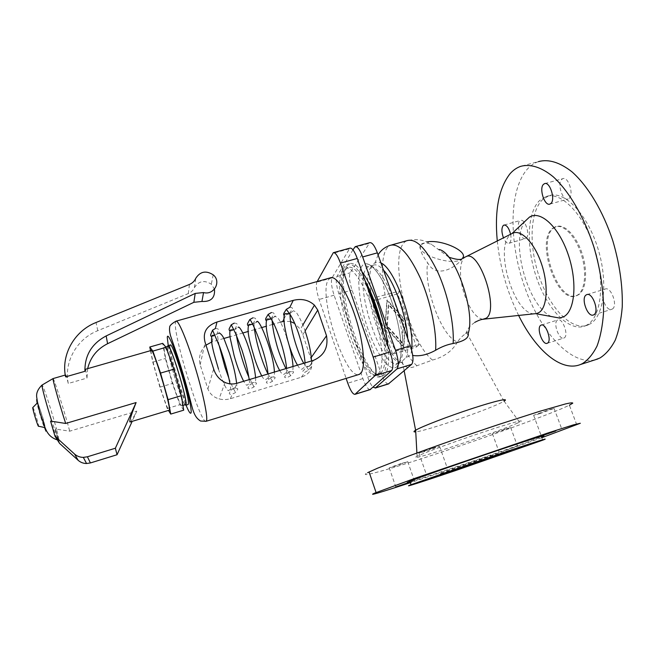 <?xml version="1.0" encoding="UTF-8"?>
<svg xmlns="http://www.w3.org/2000/svg" width="655" height="655" viewBox="0 0 655 655"><rect width="100%" height="100%" fill="white"/><g stroke="black" fill="none" stroke-linecap="round" stroke-linejoin="round"><path stroke-width="0.49" stroke-dasharray="3.27 2.46" d="M376.764 297.034C380.784 317.462 387.138 335.507 395.825 351.17L419.216 344.53C410.431 328.957 404.061 311.084 400.123 290.918L376.764 297.034L373.882 300.719L397.642 293.849L416.531 346.945L392.673 354.191L373.882 300.719M392.673 354.191L395.825 351.17M468.235 333.321C468.169 331.815 467.67 331.667 466.737 332.871L465.623 333.796C463.159 335.18 460.457 337.865 457.517 341.844C442.191 337.89 423.539 287.897 427.625 262.753C436.86 280.094 457.378 265.971 462.037 258.971L462.798 258.013M553.254 228.341L556.193 226.573C564.225 223.511 576.13 235.358 581.984 253.108C587.936 270.81 586.258 289.747 578.774 294.611L576.965 295.552C558.338 303.928 536.47 241.433 553.254 228.341M552.28 228.62L555.219 226.851C563.234 223.789 575.123 235.653 580.985 253.403C586.929 271.113 585.267 290.05 577.8 294.906L575.999 295.847C557.397 304.207 535.528 241.695 552.28 228.62M587.15 324.88L584.735 326.067C569.056 331.97 547.94 309.872 537.125 279.366C526.161 248.933 526.538 213.587 539.384 200.692L545.746 196.623C560.574 190.924 583.237 213.342 594.241 247.549C605.4 281.675 601.372 316.979 587.15 324.88M590.081 323.971L587.65 325.15C571.889 331.086 550.708 309.037 539.892 278.547C528.921 248.147 529.363 212.801 542.291 199.89L548.702 195.804C563.611 190.089 586.348 212.466 597.344 246.64C608.503 280.741 604.385 316.037 590.081 323.971M518.637 315.448C507.158 291.95 500.035 267.125 497.276 240.958M594.912 359.882C570.3 365.515 539.933 330.914 524.475 286.415C508.853 241.957 508.73 190.294 527.275 169.211C530.542 165.584 534.275 163.046 538.467 161.605L520.725 166.329M551.436 316.561C527.586 306.466 509.459 240.254 525.449 220.891M533.931 313.819C513.954 313.851 494.222 248.556 510.114 235.006L512.087 233.516M457.517 341.844C452.458 350.916 444.115 356.983 432.488 360.062L416.916 365.744C409.825 368.986 404.88 367.995 402.088 362.788L401.04 362.1L406.026 357.646L410.865 354.994L412.732 355.444M416.531 346.945L419.216 344.53M383.47 333.051C387.703 355.927 387.302 370.132 382.266 375.659L380.94 376.535C364.106 385.492 331.127 285.768 344.374 266.929L347.15 264.342C351.874 262.721 357.892 268.263 365.187 280.987M387.85 345.529C389.52 361.282 388.382 371.098 384.428 374.988L383.093 375.872C366.12 384.87 333.141 285.195 346.52 266.331L349.32 263.736C352.668 262.45 356.869 265.111 361.928 271.71M517.606 423.065C507.232 427.658 477.241 438.514 451.876 446.906C426.421 455.356 409.391 460.064 417.055 456.322L417.079 456.314C424.113 452.826 454.881 441.519 482.776 432.243C510.753 422.917 526.947 418.578 519.546 422.164L517.606 423.065M519.546 422.164L504.08 401.171L502.491 402.055C488.655 409.555 425.922 431.08 415.72 431.85M576.777 424.833L569.383 405.199L563.513 407.877C540.768 417.644 485.077 437.696 438.08 453.285C391.035 468.906 355.796 478.961 367.611 472.681M542.708 440.185L541.472 436.86L538.541 438.007C515.428 446.89 424.948 477.749 409.727 481.941M441.142 473.295L486.509 457.444L510.04 450.083C495.426 455.667 427.527 478.576 440.954 473.368L441.142 473.295M397.642 293.849L400.123 290.918M612.269 309.054C618.255 306.131 611.099 286.161 605.13 289.06L604.59 289.338C598.776 292.539 605.867 312.091 611.835 309.266L612.269 309.054M564.201 337.906C569.039 335.589 562.629 317.552 557.831 319.951L557.446 320.148C552.738 322.694 559.092 340.387 563.889 338.054L564.201 337.906M510.622 234.253C511.383 238.395 511.072 241.261 509.696 242.841L509.009 243.275C507.068 243.652 505.218 241.851 503.458 237.855M526.268 238.117C530.378 234.965 524.958 218.32 520.52 220.432L519.742 220.931C515.747 224.305 521.126 240.622 525.556 238.559L526.268 238.117M569.154 198.399C574.165 194.478 568.294 176.179 562.833 178.676L561.736 179.38C556.865 183.556 562.702 201.453 568.155 199.014L569.154 198.399M432.292 448.217L418.897 453.121L426.225 451.189L439.579 446.301L432.292 448.217M539.72 413.698L554.081 408.425L548.038 410.014L533.629 415.303L539.72 413.698M504.931 450.411L517.458 446.022L504.931 450.411M504.882 429.131L492.421 433.675L510.687 427.535L504.882 429.131M400.909 463.576L389.226 467.826L396.111 465.926L407.762 461.685L400.909 463.576M410.112 482.014L414.386 480.729L409.874 482.367M541.783 437.704C503.67 451.262 447.201 470.577 410.022 482.776M448.732 257.161L431.702 244.528C426.782 242.571 423.294 242.514 421.239 244.348L420.878 244.741C419.192 248.564 421.435 254.574 427.625 262.753M462.561 258.095L462.135 258.602C454.537 267.469 412.912 253.542 420.887 244.733L426.888 241.973M388.366 383.961C386.065 383.781 383.584 380.129 380.94 373.014L352.046 290.091C349.451 281.945 348.828 276.189 350.196 272.808L369.764 242.669M380.752 325.306C386.344 350.54 386.507 366.333 381.235 372.679L379.933 373.546C364.024 382.094 332.748 287.43 345.373 269.803L347.969 267.404C353.25 265.791 359.882 272.857 367.864 288.618M352.947 249.833L336.875 276.549C335.622 279.906 336.285 285.67 338.889 293.841L367.701 377.084C369.404 381.873 371.18 385.238 373.039 387.187M401.941 342.942L386.99 326.231L388.448 304.78L403.333 321.384L402.285 342.614L403.668 321.024L388.767 304.403L387.31 325.879L402.285 342.614M403.562 347.518L405.273 320.811L386.851 300.268L385.034 326.812L403.562 347.518L403.906 347.199L385.345 326.46L387.171 299.884L405.609 320.451L403.906 347.199M378.287 373.587C384.444 368.315 382.757 340.584 373.907 312.746C365.122 284.868 351.792 265.054 345.021 268.231L342.45 270.621C330.005 288.208 361.265 382.938 377.01 374.447L378.287 373.587M370.075 389.643C367.905 389.422 365.498 385.729 362.87 378.565L334.091 295.209C331.487 287.029 330.8 281.265 332.019 277.908L349.909 248.13M317.2 281.527L316.848 282.174C315.743 285.506 316.496 291.279 319.1 299.491L346.135 378.41M330.398 277.826L328.278 279.873C318.027 294.832 344.784 378.557 358.694 374.562M206.071 345.111C200.332 350.54 198.359 357.09 200.152 364.761L207.881 388.931C209.927 394.015 213.653 397.331 219.073 398.879C222.798 399.861 226.565 399.812 230.364 398.707L301.398 377.206C309.561 374.111 312.967 368.683 311.6 360.921M311.477 360.389L302.823 334.721L300.391 329.244L294.758 323.48M290.55 321.54L284.016 321.212M280.496 322.162L273.937 324.053M272.48 324.471L266.176 326.288M261.763 327.557L255.188 329.457M254.5 329.653L248.188 331.471M242.858 333.002L230.036 336.695M223.789 338.496L211.729 341.976M170.218 345.038L169.956 345.856C168.916 352.742 185.111 405.535 187.969 404.561M167.614 346.413L167.606 346.528C166.714 352.816 181.001 400.573 185.037 404.806M185.447 404.684C182.72 405.625 166.837 353.806 167.786 347.101L168.032 346.298M215.364 328.523C218.467 328.589 219.294 329.522 217.853 331.34L217.116 333.493C217.042 334.197 215.831 335.041 213.481 336.023L211.524 336.4M289.011 313.909L284.123 315.432M234.228 323.144C237.216 323.234 237.945 324.2 236.406 326.034L235.587 328.106C235.497 328.851 234.236 329.735 231.804 330.775L229.946 330.947M252.92 317.814C255.81 317.929 256.441 318.919 254.803 320.778L252.527 324.29M252.363 324.413L248.155 325.731M271.448 312.533C274.24 312.672 274.773 313.68 273.045 315.563L271.014 318.756M270.499 319.173L266.217 320.557M229.946 392.001C228.603 393.851 229.389 394.58 232.288 394.171L235.423 392.591L236.971 390.265C238.535 388.767 237.798 388.128 234.76 388.358L230.961 390.061L229.946 392.001M309.578 365.867C306.818 366.996 305.32 367.897 305.066 368.56L303.904 370.108C302.02 371.672 302.381 372.384 304.984 372.236L308.726 369.96L310.462 367.766C312.476 365.695 312.189 365.056 309.578 365.867L313.573 360.332M248.753 386.712C247.164 388.21 247.811 388.841 250.701 388.611L253.993 386.933L255.614 384.649C257.284 383.126 256.645 382.463 253.714 382.659L249.809 384.927L248.753 386.712M267.297 381.128C265.611 382.651 266.159 383.306 268.951 383.11L272.415 381.308L274.101 379.081C275.861 377.534 275.329 376.846 272.505 377.01L268.419 379.409L267.297 381.128M285.678 375.593C283.893 377.141 284.352 377.82 287.046 377.648L290.705 375.716L292.425 373.563C294.283 371.991 293.849 371.279 291.123 371.418C288.495 372.482 287.062 373.325 286.841 373.948L285.678 375.593M289.813 307.293C292.777 307.359 293.244 308.505 291.213 310.724L289.477 313.532M182.172 405.289C183.834 400.721 166.288 343.548 164.405 347.338L164.176 348.132C163.332 355.051 179.92 408.736 181.992 405.723L182.172 405.289M183.711 410.169L179.896 404.684L172.396 383.486L165.371 358.506L162.669 343.351M150.503 350.679L152.771 362.149L159.894 387.171L167.246 408.483L168.466 410.431M167.246 408.483L179.896 404.684M159.894 387.171L172.396 383.486M152.771 362.149L165.371 358.506M151.264 350.458L151.1 351.252C150.707 357.982 166.902 411.021 169.129 410.235M130.198 421.951C131.221 421.247 133.423 417.636 136.805 411.127L69.717 431.186L56.51 429.189C58.59 437.09 59.269 440.684 58.557 439.972L51.802 421.361M53.088 378.533L53.489 379.18C55.609 383.404 65.647 415.622 69.717 431.186M65.263 375.053L66.27 375.528L68.276 383.47L86.992 378.074L85.584 369.24M59.556 443.361L55.315 428.927C57.443 437.016 58.148 440.717 57.419 440.013L50.55 421.083M55.315 428.927L56.51 429.189C52.564 414.156 44.515 388.98 42.534 385.558L42.133 385.009M136.805 411.127L132.171 421.361M37.597 402.972C39.234 405.322 46.652 430.712 44.81 427.674L44.728 427.543C43.32 425.423 37.081 404.7 37.327 402.972L37.597 402.972M32.881 407.459L32.971 407.574C34.265 409.293 39.898 428.624 38.416 426.29M68.276 383.47C63.715 361.969 76.881 338.881 97.759 330.685L188.28 293.596C191.154 292.367 193.192 290.378 194.412 287.627C198.702 280.938 204.344 279.8 211.328 284.221L214.472 289.142M87.655 368.642L86.992 378.074M65.844 374.881L65.582 376.862M482.833 319.304C476.472 318.109 470.626 310.658 465.296 296.961C459.507 281.535 458.778 263.228 464.059 258.029L465.459 256.94M385.165 295.233C380.211 270.056 382.061 248.335 390.552 245.24L391.78 244.896M432.488 360.062C406.608 339.773 386.425 247.123 407.492 240.549C416.891 238.592 424.964 239.918 431.702 244.528M416.916 365.744C412.683 362.109 408.442 356.549 404.2 349.082M401.04 362.1C384.501 364.786 358.457 282.714 370.845 267.33L373.407 265.144C376.166 264.088 379.532 265.742 383.494 270.114M402.088 362.788C382.766 357.818 359.014 270.638 375.078 262.721C376.74 261.722 378.705 261.812 380.964 262.982M411.627 349.983L410.865 354.994M407.77 338.553C408.352 347.117 407.762 353.479 406.026 357.646M399.067 362.346L397.741 363.214C382.152 371.442 353.373 284.769 366.096 268.665L368.609 266.487C375.331 263.449 387.948 281.331 395.956 306.606C404.045 331.831 405.183 357.253 399.067 362.346M368.028 329.342C359.096 304.182 355.894 274.83 361.781 266.372C367.381 257.178 381.636 272.857 391.698 301.39C401.851 329.817 404.037 360.987 397.004 366.62C390.241 373.039 376.715 354.756 368.028 329.342M367.701 377.084L380.94 373.014M354.371 247.451L368.871 243.464M338.889 293.841L352.046 290.091M336.875 276.549L350.196 272.808M362.87 378.565L347.78 383.208M334.091 295.209L319.1 299.491M332.019 277.908L316.848 282.174M349.082 248.908L332.543 253.46M176.293 321.089L175.401 322.849C173.46 335.876 200.045 422.254 205.776 421.37M168.253 345.603C170.259 355.796 173.534 368.143 178.062 382.643L186.02 405.15M212.015 341.885L213.481 336.023M200.152 364.761L205.13 342.467M283.91 319.132L285.834 315.276M234.76 388.358L236.913 383.29M207.881 388.931L213.661 368.986M230.364 398.707L232.288 394.171M301.398 377.206L304.984 372.236M310.757 358.195L311.289 357.433M302.823 334.721L305.099 330.955M37.122 400.623L42.919 417.988L45.883 429.402M45.801 431.088C43.852 428.673 33.978 394.818 36.606 399.591M194.412 287.627L195.771 278.301M97.759 330.685L96.056 322.497M188.28 293.596L189.459 284.442M465.623 333.796L467.973 328.949C469.954 326.804 467.678 327.713 474.883 322.309M556.193 226.573L555.219 226.851M587.65 325.15L584.735 326.067M378.074 254.844L375.078 262.721C375.733 263.195 375.176 264.006 373.407 265.144L368.609 266.487C365.515 266.167 364.63 265.373 365.957 264.112C372.417 262.483 384.641 280.045 392.722 304.411C397.372 318.805 400.148 332.175 401.065 344.514C401.638 352.496 400.369 363.214 396.897 366.251L396.742 366.325C395.194 365.646 395.53 364.614 397.741 363.214L401.4 362.092M383.093 375.872L380.94 376.535M511.154 449.649L511.473 450.534M466.737 332.871L504.031 401.196M587.068 294.545L605.13 289.06M541.39 325.019L557.831 319.951M504.162 225.009L520.52 220.432M544.854 183.572L562.833 178.676M418.897 453.121L426.43 474.613M554.081 408.425L561.777 429M492.421 433.675L499.151 452.22M389.226 467.826L395.825 486.984M345.021 268.231L347.969 267.404M218.492 369.109C221.03 376.936 223.429 383.011 225.705 387.342C227.49 390.249 228.529 391.248 228.824 390.331L232.058 388.358L235.816 387.858C236.643 387.473 236.93 385.975 236.66 383.363M225.066 382.438L219.073 398.879M233.778 329.743L238.101 327.32M255.614 377.689C255.851 380.219 255.548 381.783 254.689 382.381L250.669 382.766L247.279 384.968C246.878 385.869 245.666 384.641 243.644 381.276M267.993 373.98L272.415 381.308M261.746 375.855C263.244 378.59 264.53 379.867 265.602 379.663L269.115 377.223L273.381 376.977C274.199 376.748 274.543 375.11 274.396 372.065M286.669 337.112C283.05 327.074 280.135 320.704 277.933 318.027L275.198 316.242M274.756 316.529L271.203 319.059M305.066 362.878L305.066 368.56M302.872 324.986L300.391 329.244M164.405 347.338L165.772 346.945M57.419 440.013L58.557 439.972L57.304 439.857M213.211 274.83L211.328 284.221M593.446 314.957L611.835 309.266M548.702 195.804L545.746 196.623M249.211 379.605L249.809 384.927M547.212 343.277L563.889 338.054M181.992 405.723L182.941 405.437M349.32 263.736L347.15 264.342M305.336 331.643C302.332 321.924 296.723 312.353 295.757 311.911L293.44 310.748M293.113 310.953L289.649 313.77M402.35 361.355L404.151 370.746M407.762 461.685L414.386 480.729M228.898 378.295C233.065 388.865 234.899 390.83 235.423 392.591M533.629 415.303L541.317 436.033M509.009 243.275L525.556 238.559M377.01 374.447L379.933 373.546M293.022 366.489C293.121 369.436 292.744 371.164 291.893 371.663L287.398 371.729L283.795 374.423C282.657 374.644 281.29 373.325 279.693 370.476M440.954 473.368L441.355 474.498M576.965 295.552L575.999 295.847M416.899 453.031L417.079 456.314M549.913 204.073L568.155 199.014M439.579 446.301L447.095 467.555M510.687 427.535L517.458 446.022M290.705 375.716L285.932 368.609M272.161 320.672L272.12 317.429M252.576 324.381L256.195 322.137M268.419 379.409L268.001 373.98M287.578 339.904L289.248 345.586M297.485 365.146C299.139 368.004 300.596 369.371 301.881 369.248L305.533 366.284L310.216 366.448C311.15 365.785 311.575 363.959 311.485 360.954M253.993 386.933L248.826 377.1M236.422 335.245L235.587 328.106M254.238 327.475L253.927 322.751M308.726 369.96L303.732 363.279M290.083 314.441L290.149 312.754M218.475 333.42L214.807 335.147M219.024 345.021L217.116 333.493M286.841 373.948L286.62 368.405M230.961 390.061L230.003 383.846"/><path stroke-width="0.98" d="M410.734 484.823L496.277 454.979C532.466 442.747 552.517 436.41 542.708 440.185L455.372 470.626C423.22 481.49 401.171 488.548 410.734 484.823M441.535 474.433L486.927 458.606L510.442 451.189C495.81 456.732 427.903 479.656 441.355 474.498L441.535 474.433M497.276 240.958C494.484 210.779 498.709 188.411 509.95 173.837C513.086 170.234 516.672 167.729 520.725 166.329C530.239 163.734 541.48 167.14 553.246 176.801C568.949 191.088 584.096 216.821 593.815 246.771C600.602 269.958 603.844 291.933 603.533 312.705C602.633 325.551 600.479 336.629 597.065 345.955C593.029 354.06 588.125 359.963 582.352 363.656L580.42 364.532C561.048 372.384 535.528 349.86 518.637 315.448M538.467 161.605C548.513 158.887 559.648 162.268 571.872 171.749C587.903 185.864 603.239 211.401 612.933 241.196C619.679 264.268 622.79 286.169 622.25 306.908C621.194 319.746 618.852 330.832 615.241 340.174C610.992 348.321 605.875 354.273 599.89 358.023L594.912 359.882M525.449 220.891L529.461 217.116C540.17 210.075 558.232 226.163 567.746 253.256C577.399 280.266 575.319 309.709 564.323 316.39L559.878 318.109L551.436 316.561M512.087 233.516L512.75 233.188C521.126 229.16 534.472 242.841 541.48 263.801C548.595 284.704 547.318 307.007 539.311 312.329L536.936 313.499L533.931 313.819M412.732 355.444C419.658 356.557 427.289 354.83 435.616 350.261C441.519 346.757 447.357 344.505 453.129 343.507C464.149 341.296 469.185 337.898 468.235 333.321C475.767 311.223 454.832 251.782 438.965 249.514M415.72 431.85C413.444 432.095 413.403 431.555 415.606 430.237L415.655 430.204C421.714 426.577 447.914 416.457 471.788 408.646C495.745 400.786 510.073 397.585 504.08 401.171M367.611 472.681L377.468 468.235L407.5 456.51C433.323 446.898 467.261 434.969 498.455 424.571L539.573 411.348L565.609 403.906C570.489 402.8 572.871 402.563 572.757 403.193L569.383 405.199M410.022 482.776C379.261 492.863 367.447 496.318 374.594 493.15L415.073 478.273L547.645 433.061L573.493 424.858L580.33 423.261L541.783 437.704M409.727 481.941C406.419 482.874 406.354 482.694 409.539 481.392L409.85 481.269C419.003 477.569 458.893 463.527 494.967 451.369C531.148 439.169 551.232 432.971 541.472 436.86M586.209 294.922L586.733 294.652C592.497 291.811 599.644 311.886 593.864 314.752L593.446 314.957C587.682 317.716 580.6 298.066 586.209 294.922M540.784 325.281L541.153 325.093C545.779 322.743 552.181 340.862 547.514 343.13L547.212 343.277C542.586 345.553 536.24 327.778 540.784 325.281M503.458 237.855C501.501 232.312 501.402 228.218 503.187 225.566L503.932 225.074C506.724 224.927 508.951 227.981 510.622 234.253M543.486 184.35L544.542 183.654C549.815 181.198 555.702 199.587 550.871 203.468L549.913 204.073C544.649 206.464 538.803 188.484 543.486 184.35M433.675 472.386L447.136 467.662L433.675 472.386M555.841 430.925L541.317 436.033L555.841 430.925M409.874 482.367L395.825 486.984L410.112 482.014M355.485 246.591L369.764 242.669C372.106 242.293 374.644 245.69 377.37 252.855L410.341 345.807C413.338 355.206 413.78 361.388 411.659 364.36L388.366 383.961M426.888 241.973C441.347 238.952 468.775 251.504 462.561 258.095M365.187 280.987C373.162 295.79 379.253 313.139 383.47 333.051M367.864 288.618C373.121 299.548 377.419 311.772 380.752 325.306M373.039 387.187L375.479 387.866L397.028 368.863C399.018 365.924 398.51 359.734 395.514 350.302L362.649 256.948C359.931 249.752 357.458 246.321 355.215 246.673L352.947 249.833M361.928 271.71C372.916 285.842 385.115 320.36 387.85 345.529M333.567 252.617L349.909 248.13C352.112 247.795 354.568 251.233 357.27 258.447L390.102 351.94C393.098 361.388 393.63 367.578 391.69 370.509L370.075 389.643M346.135 378.41L347.78 383.208C350.54 390.757 352.947 394.466 355.01 394.326L374.988 375.651C376.789 372.752 376.183 366.563 373.178 357.065L340.469 263.113C337.784 255.859 335.393 252.388 333.313 252.691L317.2 281.527M358.694 374.562L360.602 373.514C365.777 368.7 363.844 343.564 355.837 318.371C347.887 293.137 336.179 275.051 330.398 277.826L176.293 321.089M311.6 360.921L311.477 360.389M294.758 323.48L290.55 321.54M284.016 321.212L280.496 322.162M273.937 324.053L272.48 324.471M266.176 326.288L261.763 327.557M255.188 329.457L254.5 329.653M248.188 331.471L242.858 333.002M230.036 336.695L223.789 338.496M211.729 341.976L206.071 345.111M187.969 404.561L188.345 404.069C190.253 399.37 172.355 341.108 170.218 345.038L168.016 345.668M185.037 404.806L185.783 405.224L185.987 404.774C187.813 400.107 169.907 341.804 167.86 345.709L167.614 346.413M165.772 346.945L168.032 346.298C170.046 342.475 187.584 399.591 185.799 404.2L185.447 404.684M211.524 336.4C210.509 336.171 210.361 335.254 211.09 333.649L212.564 330.169L215.364 328.523L217.002 321.99L293.276 300.35C301.611 298.344 308.661 299.941 314.433 305.148L317.74 310.069L326.517 335.745C328.474 347.379 324.159 355.575 313.573 360.332L236.913 383.29C232.836 384.428 228.89 384.141 225.066 382.438C219.515 379.802 215.708 375.315 213.661 368.986L205.13 342.467C202.46 332.609 206.415 325.781 217.002 321.99M284.123 315.432C283.369 314.687 283.484 313.647 284.466 312.296L286.3 309.348L289.813 307.293L293.276 300.35M229.946 330.947C228.963 330.259 228.841 329.277 229.577 327.991L231.256 324.765L234.228 323.144M248.155 325.731C247.254 325.027 247.213 324.02 248.032 322.719L249.784 319.558L252.92 317.814M266.217 320.557C265.39 319.837 265.422 318.805 266.323 317.487L268.132 314.425L271.448 312.533M271.014 318.756L270.499 319.173M289.477 313.532L289.011 313.909M168.065 399.648L160.541 373.088L152.869 351.096L149.782 347.019L162.669 343.351L166.092 347.314L173.927 369.183L181.345 395.685L183.711 410.169L170.742 414.083L168.065 399.648L181.345 395.685M168.466 410.431L170.742 414.083M149.782 347.019L150.503 350.679M169.129 410.235L169.391 409.768C170.627 405.257 152.721 346.708 151.264 350.458L85.584 369.24L84.921 371.319L65.582 376.862C60.882 354.683 74.506 330.906 96.056 322.497L189.459 284.442C192.414 283.181 194.519 281.134 195.771 278.301C200.201 271.424 206.014 270.269 213.211 274.83C221.619 281.511 214.046 295.544 203.541 292.556L195.206 293.415L106.184 335.925C91.757 343.605 84.667 355.411 84.921 371.319M160.541 373.088L173.927 369.183M152.869 351.096L166.092 347.314M136.117 402.547L115.37 448.225L87.402 456.781L83.332 457.386C79.943 457.337 77.012 456.216 74.539 454.03L54.987 436.222L50.55 421.083L65.68 423.466L136.117 402.547C131.802 413.411 129.69 419.79 129.78 421.689L130.198 421.951M54.987 436.222L59.556 443.361L78.174 460.318L74.539 454.03M132.171 421.361L117.049 454.742L115.37 448.225M117.049 454.742L90.423 462.938L86.55 463.519C83.324 463.47 80.532 462.405 78.174 460.318M65.68 423.466C59.654 404.806 52.392 378.999 53.014 378.59L65.263 375.053M38.416 426.29L38.35 426.192C37.22 424.563 32.521 408.949 32.75 407.59L32.881 407.459M214.472 289.142C215.2 297.788 211.025 301.898 201.945 301.456L193.855 302.307L107.576 343.703C96.997 349.066 90.357 357.384 87.655 368.642M465.459 256.94L462.798 258.013C461.791 260.199 457.1 259.912 448.732 257.161M512.75 233.188L465.852 256.744C479.182 248.54 499.626 309.913 486.231 318.183L482.833 319.304M378.074 254.844C381.054 250.03 385.214 246.829 390.552 245.24C399.255 243.202 409.252 254.296 420.551 278.531C430.671 301.726 436.901 331.815 435.616 350.261M391.78 244.896L407.492 240.549C416.465 238.379 426.618 249.047 437.958 272.554C448.118 295.094 454.374 324.716 453.129 343.507M380.964 262.982C394.875 268.386 414.877 324.602 411.627 349.983M383.494 270.114C394.269 281.593 406.403 315.571 407.77 338.553M375.479 387.866L388.906 383.691M397.028 368.863L411.659 364.36M395.514 350.302L410.341 345.807M362.649 256.948L377.37 252.855M390.102 351.94L373.178 357.065M391.69 370.509L374.988 375.651M370.583 389.389L355.272 394.146M357.27 258.447L340.469 263.113M205.776 421.37L206.513 420.69C208.012 416.883 202.706 391.764 194.633 365.506C186.577 339.216 178.095 319.386 175.99 321.179C171.454 323.775 169.35 325.895 169.678 327.541C169.301 329.228 169.563 331.872 170.447 335.483L175.679 350.761C180.985 366.284 185.823 382.61 190.204 399.73C192.922 410.587 194.289 417.235 200.586 421.026L206.137 421.28L359.464 374.324M186.02 405.15C188.845 411.897 190.531 414.427 191.08 412.715C192.005 409.432 186.921 387.433 180.24 366.382C173.567 345.275 167.524 332.019 167.279 337.39L168.253 345.603M282.714 321.523L283.91 319.132M311.289 357.433L326.517 335.745M305.099 330.955L317.74 310.069M90.423 462.938L87.402 456.781M51.802 421.361C46.53 404.888 41.371 385.664 42.018 385.075L42.133 385.009M45.883 429.402L45.801 431.088M36.606 399.591L37.122 400.623M201.945 301.456L203.541 292.556M107.576 343.703L106.184 335.925M193.855 302.307L195.206 293.415M474.883 322.309C481.22 318.985 482.219 319.517 484.626 319.067L536.936 313.499M597.892 358.924L580.42 364.532M535.986 313.729L559.878 318.109M369.068 471.952L376.093 492.544M409.85 481.269L411.045 484.7M388.603 383.887L375.192 388.055M355.01 394.326L370.296 389.578M238.101 327.32C239.795 325.461 245.388 337.513 248.605 347.518C252.462 359.251 254.795 369.305 255.614 377.689M261.05 356.738C263.351 363.672 265.668 369.428 267.993 373.98M275.198 316.242L274.756 316.529M286.3 309.348L290.165 314.564C292.957 318.985 295.765 325.298 298.582 333.501C302.282 344.8 304.444 354.592 305.066 362.878M314.433 305.148L302.872 324.986M129.993 422.017L169.252 410.194M83.332 457.386L86.55 463.519M57.304 439.857L57.108 439.824C45.539 435.935 44.9 425.979 41.134 416.482C39.308 411.217 37.851 404.864 36.745 397.421C36.058 393.262 37.818 389.144 42.018 385.075L53.014 378.59M231.256 324.765L235.694 333.641L241.973 350.089C245.257 360.741 247.312 367.619 249.211 379.605M243.644 381.276C239.951 373.849 236.758 365.212 234.064 355.354L230.265 338.381C229.537 333.207 229.676 330.374 230.691 329.891L233.778 329.743M182.941 405.437L185.602 404.634M261.746 375.855C259.38 371.565 256.989 365.777 254.582 358.498C250.636 344.956 246.124 330.669 248.974 324.446L252.576 324.381M404.151 370.746L415.606 430.237M225.05 367.381L228.898 378.295M279.693 370.476C272.898 358.784 263.097 326.255 267.109 319.01L271.203 319.059M511.907 233.606L529.461 217.116M415.655 430.204L416.899 453.031M38.35 426.192L44.728 427.543M32.75 407.59L37.327 402.972M185.783 405.224L188.132 404.512M285.932 368.609C281.568 359.775 278.359 351.317 276.312 343.236C273.88 334.238 272.496 326.722 272.161 320.672M293.022 366.489C292.597 358.555 290.476 348.763 286.669 337.112M268.001 373.98C266.56 354.805 252.322 320.909 249.784 319.558M289.649 313.77L285.113 313.589C282.952 316.111 283.771 324.888 287.578 339.904M289.248 345.586C291.868 353.806 294.619 360.324 297.485 365.146M248.826 377.1C243.545 365.367 238.305 347.265 236.422 335.245M274.396 372.065C273.864 353.806 258.913 317.02 256.752 321.761L256.195 322.137M260.944 356.41C257.464 345.676 255.229 336.031 254.238 327.475M303.732 363.279C296.92 351.825 289.69 325.83 290.083 314.441M311.485 360.954C311.19 352.971 309.144 343.195 305.336 331.643M236.66 383.363C234.826 369.756 232.533 363.369 229.528 353.422L224.419 339.855C223.224 336.547 221.505 334.23 219.269 332.904L218.475 333.42M224.943 367.046L219.024 345.021M286.62 368.405C285.801 360.103 283.549 350.278 279.873 338.946C276.967 330.407 274.142 323.889 271.407 319.386L268.132 314.425M218.492 369.109C214.529 355.37 209.649 340.313 212.261 335.352L214.807 335.147M230.003 383.846C227.924 372.654 224.518 360.381 219.769 347.035L212.564 330.169"/></g></svg>
